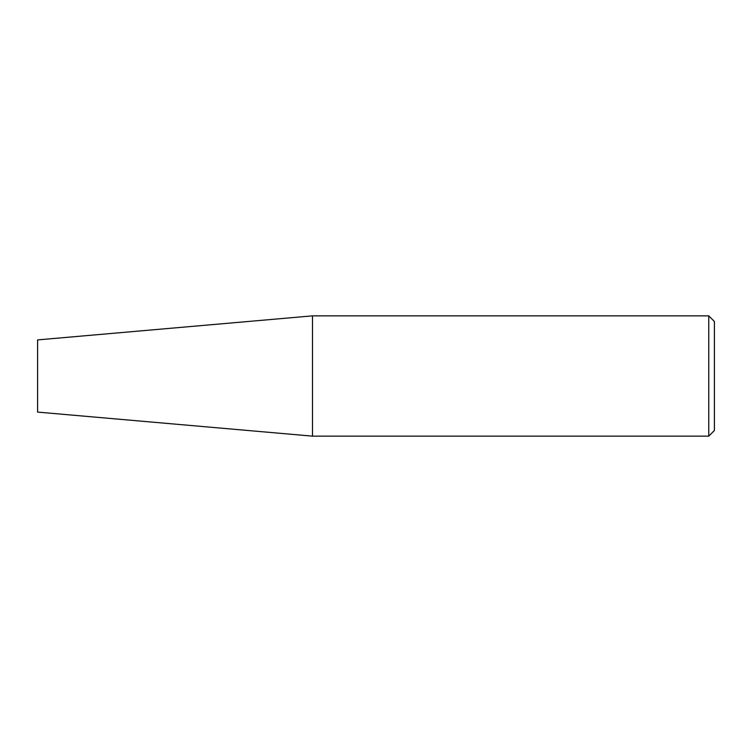 <?xml version="1.0" encoding="UTF-8"?>
<svg xmlns="http://www.w3.org/2000/svg" width="752" height="752" viewBox="0 0 752 752"><rect width="100%" height="100%" fill="white"/><g stroke="black" fill="none" stroke-linecap="round" stroke-linejoin="round"><path stroke-width="1.13" d="M312.484 315.859L312.484 436.141L708.76 436.141L708.76 315.859L312.484 315.859L37.6 339.904L37.6 412.096L312.484 436.141M708.76 436.141L714.4 430.501L714.4 321.499L708.76 315.859"/></g></svg>
